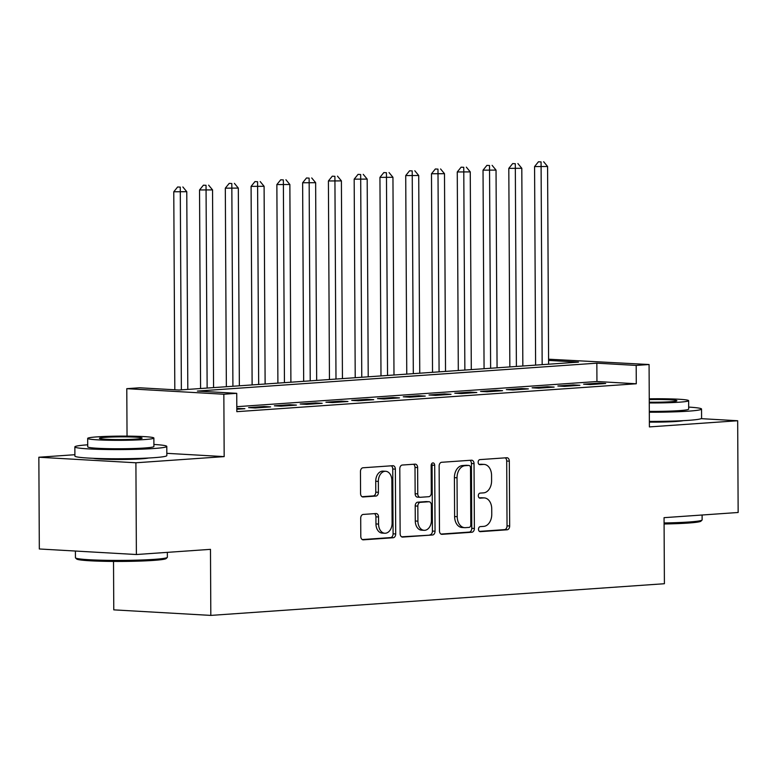 <?xml version="1.0" encoding="UTF-8"?>
<svg xmlns="http://www.w3.org/2000/svg" width="777" height="777" viewBox="0 0 777 777"><rect width="100%" height="100%" fill="white"/><g stroke="black" fill="none" stroke-linecap="round" stroke-linejoin="round"><path stroke-width="1.17" d="M478.496 529.263A2.525 1.768 93.3 0 0 480.118 531.662A2.525 1.768 93.3 0 0 480.273 531.662L507.158 529.788A3.613 2.525 93.3 0 0 509.663 526L509.323 461.169A3.613 2.525 93.3 0 0 507.002 457.74A3.613 2.525 93.3 0 0 506.779 457.74L479.895 459.615A2.525 1.768 93.3 0 0 478.146 462.266A2.525 1.768 93.3 0 0 479.768 464.665A2.525 1.768 93.3 0 0 479.924 464.665L483.401 464.423A11.548 8.081 93.3 0 1 484.12 464.413A11.548 8.081 93.3 0 1 491.559 475.378L491.588 480.778A11.548 8.081 93.3 0 1 483.556 492.871L480.079 493.113A2.525 1.768 93.3 0 0 478.321 495.765A2.525 1.768 93.3 0 0 479.943 498.164A2.525 1.768 93.3 0 0 480.099 498.164L483.576 497.921A11.548 8.081 93.3 0 1 484.304 497.911A11.548 8.081 93.3 0 1 491.734 508.877L491.763 514.287A11.548 8.081 93.3 0 1 483.731 526.379L480.254 526.621A2.525 1.768 93.3 0 0 478.496 529.263M93.308 458.313A28.681 1.826 -0.3 0 0 141.336 458.838A28.681 1.826 -0.3 0 0 148.456 458.022M649.378 422.115A28.681 1.826 -0.3 0 0 676.097 421.474A28.681 1.826 -0.3 0 0 683.216 420.668M363.209 514.432A3.613 2.525 93.3 0 0 360.703 518.21L360.79 536.402A3.613 2.525 93.3 0 0 363.121 539.83A3.613 2.525 93.3 0 0 363.345 539.83L393.191 537.742A3.613 2.525 93.3 0 0 395.707 533.964L395.367 469.123A3.613 2.525 93.3 0 0 393.045 465.705A3.613 2.525 93.3 0 0 392.812 465.705L362.966 467.783A3.613 2.525 93.3 0 0 360.46 471.561L360.567 493.541A3.613 2.525 93.3 0 0 362.898 496.969A3.613 2.525 93.3 0 0 363.121 496.959L375.893 496.076A3.613 2.525 93.3 0 0 378.409 492.297L378.35 481.4A9.654 6.76 93.3 0 1 385.664 471.28A9.654 6.76 93.3 0 1 391.88 480.448L392.103 523.135A9.654 6.76 93.3 0 1 384.79 533.245A9.654 6.76 93.3 0 1 378.574 524.087L378.535 516.967A3.613 2.525 93.3 0 0 376.214 513.539A3.613 2.525 93.3 0 0 375.981 513.539L363.209 514.432M136.383 554.525L39.326 548.98L38.85 457.235L135.907 462.781L136.383 554.525L210.48 549.349L210.82 615.403L664.403 583.721L664.053 517.667L738.15 512.49L737.674 420.745L649.397 426.913L649.077 364.52L636.188 365.423L636.285 383.77L236.83 411.674L236.732 393.327L223.844 394.23L126.787 388.675L139.675 387.781L179.021 390.025L578.486 362.121L548.591 360.411M135.907 462.781L224.174 456.614L223.844 394.23M439.471 530.905A3.613 2.525 93.3 0 0 441.792 534.333A3.613 2.525 93.3 0 0 442.016 534.333L471.862 532.245A3.613 2.525 93.3 0 0 474.378 528.467L474.038 463.626A3.613 2.525 93.3 0 0 471.717 460.207A3.613 2.525 93.3 0 0 471.484 460.207L441.637 462.286A3.613 2.525 93.3 0 0 439.131 466.074L439.471 530.905M432.527 534.994L402.68 537.082A3.613 2.525 93.3 0 1 402.457 537.082A3.613 2.525 93.3 0 1 400.136 533.653L399.796 468.822A3.613 2.525 93.3 0 1 402.301 465.034L415.073 464.151A3.613 2.525 93.3 0 1 415.306 464.141A3.613 2.525 93.3 0 1 417.628 467.569L417.764 493.871A3.613 2.525 93.3 0 0 420.085 497.29A3.613 2.525 93.3 0 0 420.308 497.29L428.787 496.697A3.613 2.525 93.3 0 0 431.293 492.919L431.157 465.549A2.525 1.768 93.3 0 1 433.071 462.898A2.525 1.768 93.3 0 1 434.693 465.297L435.042 531.215A3.613 2.525 93.3 0 1 432.527 534.994L401.612 536.82M737.674 420.745L701.126 418.648M590.209 384.576L605.672 383.498L599.116 383.119L583.653 384.197L590.209 384.576M564.432 386.373L579.904 385.295L573.339 384.916L557.876 385.994L564.432 386.373M538.665 388.17L554.127 387.092L547.571 386.723L532.109 387.801L538.665 388.17M512.898 389.976L528.36 388.898L521.794 388.519L506.332 389.598L512.898 389.976M487.121 391.773L502.583 390.695L496.027 390.316L480.565 391.404L487.121 391.773M461.353 393.58L476.816 392.492L470.26 392.123L454.788 393.201L461.353 393.58M435.576 395.376L451.039 394.298L444.483 393.92L429.021 394.998L435.576 395.376M409.809 397.173L425.272 396.095L418.716 395.716L403.253 396.804L409.809 397.173M384.032 398.98L399.495 397.892L392.939 397.523L377.476 398.601L384.032 398.98M358.265 400.777L373.727 399.699L367.171 399.32L351.709 400.398L358.265 400.777M332.488 402.573L347.95 401.495L341.394 401.126L325.932 402.204L332.488 402.573M306.721 404.38L322.183 403.302L315.627 402.923L300.165 404.001L306.721 404.38M280.953 406.177L296.416 405.099L289.85 404.72L274.388 405.808L280.953 406.177M255.177 407.983L270.639 406.895L264.083 406.526L248.621 407.604L255.177 407.983M636.285 383.77L596.94 381.517L236.8 406.682M236.81 409.265L244.872 408.702L236.81 408.43M113.52 561.431L113.772 609.858L210.82 615.403M74.893 454.71L38.85 457.235M127.04 436.12L126.787 388.675M548.591 359.207L649.077 364.52M636.188 365.423L596.843 363.17L197.387 391.074L236.732 393.327M596.94 381.517L596.843 363.17M599.116 383.119L599.116 383.955M573.339 384.916L573.348 385.751M547.571 386.723L547.571 387.548M521.794 388.519L521.804 389.355M496.027 390.316L496.027 391.152M470.26 392.123L470.26 392.948M444.483 393.92L444.493 394.755M418.716 395.716L418.716 396.552M392.939 397.523L392.948 398.358M367.171 399.32L367.171 400.155M341.394 401.126L341.404 401.952M315.627 402.923L315.627 403.758M289.85 404.72L289.86 405.555M264.083 406.526L264.083 407.352M238.316 408.323L238.316 409.158M224.174 456.614L166.822 453.331M484.304 497.911L481.672 497.766A11.548 8.081 93.3 0 0 480.953 497.766L483.576 497.921M479.224 497.892L480.953 497.766M484.12 464.413L481.497 464.267A11.548 8.081 93.3 0 0 480.778 464.267L483.401 464.423M479.04 464.393L480.778 464.267M479.399 531.39L504.535 529.632A3.613 2.525 93.3 0 0 507.041 525.854L506.701 461.014A3.613 2.525 93.3 0 0 505.215 457.847M440.947 534.071L469.24 532.099A3.613 2.525 93.3 0 0 471.756 528.321L471.416 463.48A3.613 2.525 93.3 0 0 469.93 460.314M469.055 527.398A2.525 1.768 93.3 0 0 470.813 524.757L470.512 467.841A2.525 1.768 93.3 0 0 468.89 465.442A2.525 1.768 93.3 0 0 468.735 465.442L465.064 465.695A11.548 8.081 93.3 0 0 457.031 477.787L457.235 516.695A11.548 8.081 93.3 0 0 464.665 527.661A11.548 8.081 93.3 0 0 465.384 527.661L469.055 527.398M466.423 465.306A2.525 1.768 93.3 0 0 466.268 465.287A2.525 1.768 93.3 0 0 466.113 465.297L468.735 465.442M464.665 527.661L462.043 527.515A11.548 8.081 93.3 0 1 454.613 516.55L454.409 477.641A11.548 8.081 93.3 0 1 462.441 465.549L466.113 465.297M417.686 497.144A3.613 2.525 93.3 0 1 417.463 497.144A3.613 2.525 93.3 0 1 415.141 493.716L415.005 467.424A3.613 2.525 93.3 0 0 413.519 464.257M429.904 534.848A3.613 2.525 93.3 0 0 432.42 531.07L432.07 465.151A2.525 1.768 93.3 0 0 431.711 463.655M417.909 521.153A9.654 6.76 93.3 0 0 424.125 530.322A9.654 6.76 93.3 0 0 431.439 520.211L431.361 505.167A3.613 2.525 93.3 0 0 429.04 501.738A3.613 2.525 93.3 0 0 428.817 501.748L420.338 502.34A3.613 2.525 93.3 0 0 417.832 506.118L417.909 521.153L415.287 521.008A9.654 6.76 93.3 0 0 421.503 530.167L424.125 530.322M426.641 501.621A3.613 2.525 93.3 0 0 426.418 501.592A3.613 2.525 93.3 0 0 426.194 501.592L428.817 501.748M415.287 521.008L415.2 505.963A3.613 2.525 93.3 0 1 417.715 502.185L426.194 501.592M384.79 533.245L382.167 533.1A9.654 6.76 93.3 0 1 375.951 523.931L375.913 516.822A3.613 2.525 93.3 0 0 374.427 513.655M385.664 471.28L383.042 471.134A9.654 6.76 93.3 0 0 375.728 481.245L378.35 481.4M362.053 496.707L373.271 495.92A3.613 2.525 93.3 0 0 375.777 492.142L375.728 481.245M362.276 539.568L390.569 537.597A3.613 2.525 93.3 0 0 393.084 533.818L392.744 468.978A3.613 2.525 93.3 0 0 391.258 465.812M548.611 364.209L547.581 166.492L534.576 166.569L535.615 365.112M541.074 161.927L538.451 161.771L541.074 161.927L542.171 364.656M543.657 161.742L547.581 166.492M534.576 166.569L538.451 161.771M664.082 522.96A45.969 2.923 -0.3 0 0 688.946 521.998A45.969 2.923 -0.3 0 0 702.039 520.075L700.941 521.173A44.862 2.846 179.7 0 1 688.169 523.057A44.862 2.846 179.7 0 1 664.092 523.989M702.039 520.075A45.969 2.923 -0.3 0 0 702.126 519.881L702.107 515.005M649.329 412.228A45.969 2.923 -0.3 0 0 688.373 411.169A45.969 2.923 -0.3 0 0 701.544 409.061A45.969 2.923 -0.3 0 0 688.665 407.099M649.378 421.396A45.969 2.923 -0.3 0 0 688.422 420.347A45.969 2.923 -0.3 0 0 701.592 418.23L701.544 409.061M649.281 402.952A33.1 2.098 -0.3 0 0 679.147 402.204A33.1 2.098 -0.3 0 0 688.636 400.679L688.675 409.129A33.1 2.098 179.7 0 1 679.185 410.644A33.1 2.098 179.7 0 1 649.319 411.392M688.636 400.679A33.1 2.098 -0.3 0 0 649.251 398.824M649.271 402.185A21.329 1.35 -0.3 0 0 670.755 401.728A21.329 1.35 -0.3 0 0 676.864 400.747A21.329 1.35 -0.3 0 0 649.261 399.592M167.278 557.43L166.181 558.537A44.862 2.846 179.7 0 1 153.409 560.411A44.862 2.846 179.7 0 1 105.759 561.334A44.862 2.846 179.7 0 1 76.641 559.003L75.534 557.915A45.969 2.923 -0.3 0 0 105.371 560.304A45.969 2.923 -0.3 0 0 154.186 559.362A45.969 2.923 -0.3 0 0 167.278 557.43A45.969 2.923 -0.3 0 0 167.366 557.245L167.346 552.36M87.714 444.803A45.969 2.923 -0.3 0 0 74.854 446.901A45.969 2.923 -0.3 0 0 103.428 449.446A45.969 2.923 -0.3 0 0 153.613 448.533A45.969 2.923 -0.3 0 0 166.783 446.416A45.969 2.923 -0.3 0 0 153.904 444.454M74.854 446.901L74.903 456.07A45.969 2.923 -0.3 0 0 103.477 458.624A45.969 2.923 -0.3 0 0 153.661 457.702A45.969 2.923 -0.3 0 0 166.832 455.594L166.783 446.416M153.875 438.043L153.914 446.484A33.1 2.098 179.7 0 1 144.425 448.008A33.1 2.098 179.7 0 1 108.294 448.669A33.1 2.098 179.7 0 1 87.723 446.833L87.684 438.393A33.1 2.098 -0.3 0 0 108.256 440.229A33.1 2.098 -0.3 0 0 144.386 439.568A33.1 2.098 -0.3 0 0 153.875 438.043A33.1 2.098 -0.3 0 0 133.304 436.208A33.1 2.098 -0.3 0 0 97.174 436.868A33.1 2.098 -0.3 0 0 87.684 438.393M105.565 437.344A21.329 1.35 -0.3 0 0 99.446 438.325A21.329 1.35 -0.3 0 0 112.704 439.51A21.329 1.35 -0.3 0 0 135.994 439.083A21.329 1.35 -0.3 0 0 142.104 438.102A21.329 1.35 -0.3 0 0 128.846 436.917A21.329 1.35 -0.3 0 0 105.565 437.344M75.398 551.039L75.437 557.721A45.969 2.923 -0.3 0 0 75.534 557.915M522.843 366.006L521.804 168.288L508.809 168.366L509.848 366.919M515.306 163.724L512.684 163.578L515.306 163.724L516.394 366.462M517.88 163.539L521.804 168.288M508.809 168.366L512.684 163.578M497.066 367.812L496.037 170.095L483.032 170.163L484.071 368.716M489.529 165.52L486.907 165.375L489.529 165.52L490.627 368.259M492.113 165.346L496.037 170.095M483.032 170.163L486.907 165.375M471.299 369.609L470.26 171.892L457.264 171.97L458.304 370.512M463.762 167.327L461.14 167.172L463.762 167.327L464.86 370.056M466.336 167.142L470.26 171.892M457.264 171.97L461.14 167.172M445.532 371.406L444.493 173.689L431.488 173.766L432.527 372.319M437.985 169.124L435.363 168.978L437.985 169.124L439.083 371.862M440.569 168.949L444.493 173.689M431.488 173.766L435.363 168.978M419.755 373.213L418.716 175.495L405.72 175.573L406.76 374.116M412.218 170.921L409.596 170.775L412.218 170.921L413.315 373.659M414.792 170.746L418.716 175.495M405.72 175.573L409.596 170.775M393.988 375.009L392.948 177.292L379.943 177.37L380.992 375.922M386.451 172.727L383.819 172.572L386.451 172.727L387.538 375.456M389.024 172.543L392.948 177.292M379.943 177.37L383.819 172.572M368.211 376.806L367.181 179.099L354.176 179.166L355.215 377.719M360.674 174.524L358.051 174.378L360.674 174.524L361.771 377.263M363.248 174.349L367.181 179.099M354.176 179.166L358.051 174.378M342.443 378.613L341.404 180.895L328.409 180.973L329.448 379.516M334.906 176.33L332.284 176.175L334.906 176.33L335.994 379.059M337.48 176.146L341.404 180.895M328.409 180.973L332.284 176.175M316.666 380.409L315.637 182.692L302.632 182.77L303.671 381.322M309.129 178.127L306.507 177.972L309.129 178.127L310.227 380.866M311.713 177.943L315.637 182.692M302.632 182.77L306.507 177.972M290.899 382.216L289.86 184.499L276.865 184.567L277.904 383.119M283.362 179.924L280.74 179.778L283.362 179.924L284.45 382.663M285.936 179.749L289.86 184.499M276.865 184.567L280.74 179.778M265.122 384.013L264.093 186.295L251.088 186.373L252.127 384.916M257.585 181.731L254.963 181.575L257.585 181.731L258.683 384.46M260.169 181.546L264.093 186.295M251.088 186.373L254.963 181.575M239.355 385.81L238.316 188.092L225.32 188.17L226.36 386.723M231.818 183.527L229.196 183.382L231.818 183.527L232.915 386.266M234.392 183.343L238.316 188.092M225.32 188.17L229.196 183.382M213.578 387.616L212.548 189.899L199.543 189.967L200.583 388.519M206.041 185.324L203.419 185.179L206.041 185.324L207.138 388.063M208.625 185.149L212.548 189.899M199.543 189.967L203.419 185.179M187.811 389.413L186.771 191.696L173.776 191.773L174.815 389.782M180.274 187.131L177.651 186.975L180.274 187.131L181.371 389.86M182.848 186.946L186.771 191.696M173.776 191.773L177.651 186.975M506.701 461.014L509.323 461.169M507.041 525.854L509.663 526M504.535 529.632L507.158 529.788M471.416 463.48L474.038 463.626M471.756 528.321L474.378 528.467M469.24 532.099L471.862 532.245M462.441 465.549L465.064 465.695M454.409 477.641L457.031 477.787M454.613 516.55L457.235 516.695M415.005 467.424L417.628 467.569M415.141 493.716L417.764 493.871M432.07 465.151L434.693 465.297M432.42 531.07L435.042 531.215M417.715 502.185L420.338 502.34M415.2 505.963L417.832 506.118M375.913 516.822L378.535 516.967M375.951 523.931L378.574 524.087M375.777 492.142L378.409 492.297M373.271 495.92L375.893 496.076M392.744 468.978L395.367 469.123M393.084 533.818L395.707 533.964M390.569 537.597L393.191 537.742M466.268 465.287L468.89 465.442M417.463 497.144L420.085 497.29M426.418 501.592L429.04 501.738"/></g></svg>
